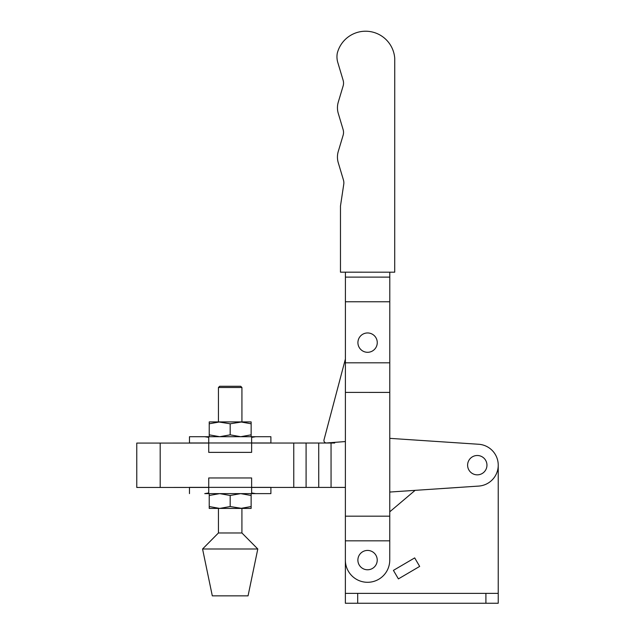 <?xml version="1.0" encoding="UTF-8"?>
<svg xmlns="http://www.w3.org/2000/svg" width="635" height="635" viewBox="0 0 635 635"><rect width="100%" height="100%" fill="white"/><g stroke="black" fill="none" stroke-linecap="round" stroke-linejoin="round"><path stroke-width="0.95" d="M367.562 550.426A9.676 9.676 0 0 0 357.886 560.102A9.676 9.676 0 0 0 367.562 569.778A9.676 9.676 0 0 0 377.23 560.102A9.676 9.676 0 0 0 367.562 550.426M367.586 332.954A9.676 9.676 0 0 0 357.918 342.63A9.676 9.676 0 0 0 367.586 352.298A9.676 9.676 0 0 0 377.261 342.63A9.676 9.676 0 0 0 367.586 332.954M337.28 53.237A19.725 19.725 0 0 0 337.788 62.46L343.13 80.28A9.866 9.866 0 0 1 343.13 85.947L338.28 102.1A19.725 19.725 0 0 0 338.28 113.435L343.122 129.596A9.866 9.866 0 0 1 343.122 135.263L338.272 151.416A19.725 19.725 0 0 0 338.272 162.75L343.44 179.991A9.866 9.866 0 0 1 343.749 184.293L340.479 206.034L340.471 272.177L394.716 272.185L394.748 58.468A29.218 29.218 0 0 0 337.28 53.237M345.408 272.185L345.369 552.704A7.398 7.398 0 0 0 345.369 552.823L345.369 603.25L345.369 593.384L357.695 593.384L357.695 603.25L345.369 603.25M345.369 540.829L345.369 560.102A22.193 22.193 0 0 0 367.554 582.295A22.193 22.193 0 0 0 389.747 560.102L389.755 540.837L345.369 540.829M345.4 301.768L389.787 301.776L389.755 540.837M345.392 362.807L389.779 362.815M389.787 272.185L389.787 301.776M345.376 516.176L389.755 516.184M345.392 392.398L389.771 392.406M345.4 277.114L389.787 277.122M345.392 359.029L324.001 439.88A2.469 2.469 0 0 0 326.573 442.968L345.384 441.555M477.282 474.845A9.676 9.676 0 0 1 467.606 465.169A9.676 9.676 0 0 1 477.282 455.501A9.676 9.676 0 0 1 486.958 465.169A9.676 9.676 0 0 1 477.282 474.845M208.732 443.063L136.763 443.079L136.771 487.466L208.732 487.442M498.237 593.384L485.91 593.384L485.91 603.25L498.237 603.25L498.237 465.169A20.955 20.955 0 0 0 478.671 444.262L389.763 438.356L478.671 444.262A20.955 20.955 0 0 1 498.237 465.169A20.955 20.955 0 0 1 478.687 486.085L389.763 492.046L415.115 490.347L389.755 511.818M251.627 487.434L293.767 487.418L293.751 443.039L251.627 443.047M293.751 443.039L331.049 443.024L331.065 487.41L345.376 487.402L334.724 487.402M331.065 487.41L293.767 487.418M331.049 443.024L334.709 443.024M306.086 443.032L306.094 487.418M318.722 443.032L318.738 487.41M485.91 603.25L357.695 603.25M485.91 593.384L357.695 593.384M414.687 557.903L393.414 570.381L398.407 578.89L419.671 566.412L414.687 557.903M241.927 387.493L218.44 387.493L219.67 386.263L240.689 386.263L241.927 387.493L241.927 421.918L230.18 423.791L218.44 421.918L218.44 387.493L226.306 387.493M241.919 532.971L218.44 532.971L202.565 548.997L257.794 548.997L241.919 532.971L241.919 508.413L230.18 506.539L230.18 495.49L219.702 493.617L209.225 495.49L209.225 493.617M257.794 548.997L248.055 595.844L212.304 595.844L202.565 548.997M270.891 436.713L255.619 436.713L270.891 436.713L270.891 442.976L208.732 442.976L208.74 437.38L204.748 436.713L255.619 436.713L251.627 437.38L251.627 452.366L208.732 452.366L208.732 442.976L189.476 442.976L189.476 436.713L204.748 436.713L189.476 436.713M270.891 487.426L270.891 493.617L255.611 493.617L270.891 493.617M251.135 506.539L240.657 508.413L251.135 508.413L251.135 493.617L240.657 493.617L230.18 495.49M251.135 495.49L240.657 493.617L255.611 493.617L204.748 493.617L208.732 492.95L208.732 487.355L189.468 487.355M230.18 506.539L219.702 508.413L209.225 506.539L209.225 495.49M209.225 506.539L209.225 508.413L219.702 508.413L218.44 508.413L218.44 532.971M240.657 508.413L219.702 508.413M270.891 487.355L208.732 487.355L208.732 477.964L251.627 477.964L251.627 492.95L255.611 493.617M204.748 493.617L219.702 493.617M209.225 421.918L219.702 421.918L209.225 423.791L209.225 421.918M219.702 421.918L251.142 421.918L251.142 423.791L240.657 421.918M251.142 436.713L251.142 434.84L240.657 436.713L230.18 434.84L219.702 436.713L209.225 434.84L209.225 436.713M209.225 434.84L209.225 423.791M230.18 434.84L230.18 423.791M251.142 434.84L251.142 423.791M160.195 487.458L160.187 443.079M189.468 487.45L189.468 493.617"/></g></svg>
